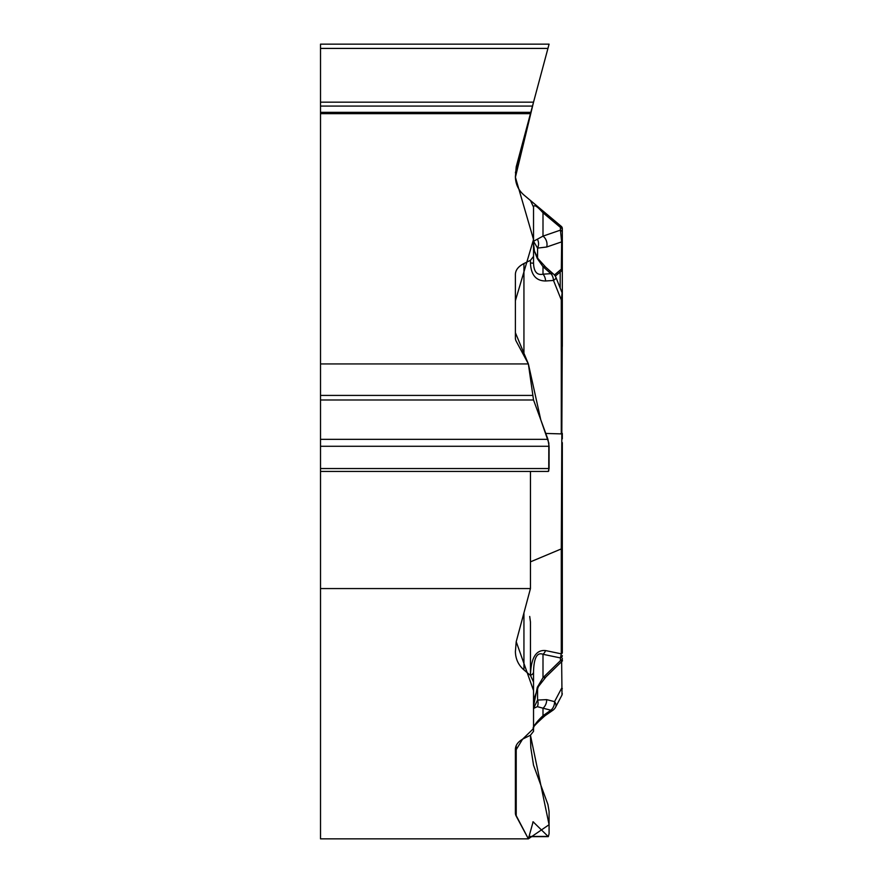 <?xml version="1.0" encoding="UTF-8"?>
<svg xmlns="http://www.w3.org/2000/svg" width="883" height="883" viewBox="0 0 883 883"><rect width="100%" height="100%" fill="white"/><g stroke="black" fill="none" stroke-linecap="round" stroke-linejoin="round"><path stroke-width="1.32" d="M320.518 588.575L320.518 838.85L528.376 838.85L516.213 816.146A23.896 11.943 0 0 1 515.396 813.055L515.396 749.237C515.562 744.899 518.398 741.301 523.939 738.453L530.451 735.219L549.083 824.711L528.376 838.85L515.54 814.347L515.396 750.991L522.581 739.17L533.542 728.53L533.531 690.528L516.213 641.709L530.451 588.575L320.518 588.575L320.518 446.279L549.083 446.279L549.083 468.542L548.31 471.423M523.939 612.901L523.939 669.921L530.451 675.396L533.531 682.007L533.531 731.323L530.451 735.219L530.804 747.735L533.531 765.208L547.935 804.545L549.083 811.499L549.083 833.762L548.31 836.643L533.122 821.808L528.376 838.85M523.939 669.921C518.398 665.076 515.562 658.972 515.396 651.621L516.213 641.709L530.451 588.575L530.451 471.423L530.451 588.575M534.723 251.677L538.023 258.664L545.771 267.24A8.631 4.448 131.5 0 0 543.001 266.688L537.328 258.576L534.469 251.357L533.531 243.509L533.531 256.412L533.531 207.097L530.451 200.485L523.939 195.022C518.398 190.176 515.562 184.072 515.396 176.721L516.213 166.81L530.451 113.664L320.518 113.664L320.518 363.939L528.376 363.939L516.213 341.235A23.896 11.943 180 0 1 515.396 338.145L515.396 274.337C515.562 269.999 518.398 266.401 523.939 263.542L523.939 355.65M562.316 267.516L562.316 240.573A2.881 1.998 180 0 1 561.643 241.865L546.665 247.019L537.57 248.101L533.531 241.28L533.531 256.412L530.451 260.319L523.939 263.542M562.316 620.87L562.316 652.747A2.881 1.435 180 0 1 561.29 653.85L560.429 657.934L543.001 654.292C537.03 651.985 533.873 657.901 533.531 672.04L533.531 682.007L533.531 672.04A8.631 4.316 180 0 1 530.451 675.34C530.992 657.835 536.047 649.579 545.606 650.572L561.29 653.85L561.29 548.917L530.451 561.853M543.663 715.903L533.531 726.08M562.482 660.815L546.08 676.797A8.631 4.89 -134.3 0 1 543.001 677.647L537.328 687.272L533.531 706.223L533.531 682.007M533.531 256.412L533.531 263.2C533.873 271.787 537.03 275.441 543.001 274.183A8.631 5.552 86.2 0 1 545.606 280.982C536.047 280.926 530.992 274.922 530.451 262.968L533.531 263.2L533.531 243.509M562.316 652.747L562.316 614.038M562.316 547.813A2.881 1.435 180 0 1 561.29 548.917L562.316 328.476M562.316 658.321A2.881 2.494 180 0 1 560.429 660.661L543.001 677.647L543.001 654.292A8.631 6.302 -78.2 0 0 545.606 650.572M562.316 433.398L562.316 438.851M562.316 641.378L562.316 442.626M562.316 629.314L562.316 645.02M533.531 708.442L537.57 700.064A8.631 6.733 65 0 1 537.328 706.654L533.531 708.442M533.531 728.133C533.873 725.495 537.03 721.345 543.001 715.694A8.631 3.157 55.2 0 0 544.988 715.749L552.879 710.252M537.57 688.1L537.57 700.064L546.665 699.634A8.631 6.468 104.2 0 1 543.001 708.188L537.328 706.654M546.665 699.634L554.557 701.632A8.631 5.519 27.8 0 1 555.584 707.195L561.985 695.031M562.007 694.998L561.643 661.555M562.316 688.685A2.881 0.795 180 0 0 561.643 688.177L554.557 701.632A8.631 6.468 104.2 0 1 550.893 710.197A8.631 3.157 55.2 0 0 552.747 710.329M546.08 676.797L538.398 686.599A8.631 3.091 -149.4 0 1 537.328 687.272M560.429 660.661L560.429 657.934A2.881 2.494 0 0 0 562.316 655.594M530.451 200.485L545.606 213.2A8.631 4.194 130 0 0 543.001 212.792L543.001 236.136L560.429 230.132L560.429 227.406L561.29 226.368L545.606 213.2L561.29 226.368A2.881 2.881 0 0 1 562.316 228.576L562.316 260.915M320.518 113.664L320.518 48.422L547.935 48.422L549.083 44.15L530.451 113.664M562.316 240.573L562.316 228.576M562.316 346.39L562.316 241.324M533.531 207.097C533.873 204.194 537.03 206.081 543.001 212.792L560.429 227.406A2.881 2.494 180 0 1 562.316 229.746M533.531 241.28L543.001 236.136A8.631 6.744 -109 0 1 546.665 247.019M561.312 271.07L561.643 241.865L560.429 230.132A2.881 2.494 180 0 1 562.316 232.483M528.376 363.939L533.531 399.988L547.935 439.337L549.083 446.279M538.023 258.664A8.631 1.391 144.9 0 0 537.328 258.576M562.316 299.988L561.29 299.911L562.118 292.836L555.959 277.472A8.631 2.329 158.2 0 1 553.498 280.452L545.606 280.982M553.199 273.896A8.631 4.448 131.5 0 0 550.893 273.664A8.631 5.552 86.2 0 1 553.498 280.452L561.29 299.911L561.29 433.895L545.782 433.443M537.57 257.991L537.57 248.101A8.631 7.561 -79 0 0 537.328 239.194M320.518 363.939L320.518 446.279M320.518 48.422L320.518 44.15L549.083 44.15M548.751 471.003L548.829 443.067L540.76 419.745L528.376 363.939L515.396 332.736L515.396 300.695L533.531 239.492L515.407 177.251L533.531 102.174L320.518 102.174M320.518 106.07L532.482 106.07L515.396 172.792M529.712 616.466L530.451 621.963L530.451 674.667M516.213 745.594L516.213 816.146M550.893 710.197L543.001 708.188L543.001 715.694L550.893 710.197M560.186 272.008L560.186 288.024M554.425 274.977L561.643 268.918A2.881 1.998 180 0 0 562.316 267.637M530.451 262.968L530.451 260.319M550.893 273.664L543.001 266.688L543.001 274.183L550.893 273.664M320.518 395.418L532.482 395.418M320.518 399.988L533.531 399.988M320.518 439.337L547.935 439.337M320.518 468.542L549.083 468.542M320.518 112.351L530.804 112.351M528.994 836.444L547.935 836.444M532.769 822.029L533.531 822.029M552.305 710.616A8.631 8.631 0 0 0 555.584 707.195M544.988 715.749C535.617 724.082 531.798 728.265 533.531 728.276M533.553 704.899L534.27 698.166L538.398 686.599M561.456 661.775L562.316 659.733M561.996 694.976L562.316 693.674M561.908 270.595L555.275 276.114M561.279 271.136L562.316 268.907M545.771 267.24L553.663 274.216M555.959 277.472A8.631 8.631 0 0 0 552.504 273.355M562.107 292.858L562.316 293.918M548.166 471.423L320.518 471.423M548.166 836.643L528.939 836.643"/></g></svg>
